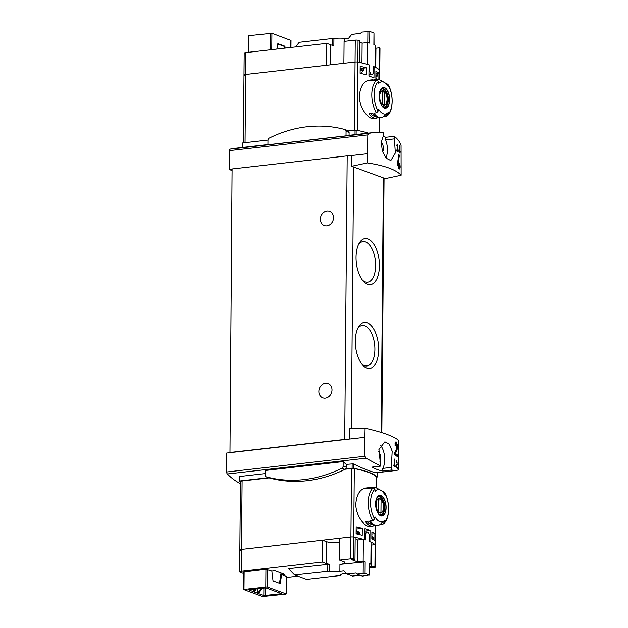 <?xml version="1.0" encoding="UTF-8"?>
<svg xmlns="http://www.w3.org/2000/svg" width="628" height="628" viewBox="0 0 628 628"><rect width="100%" height="100%" fill="white"/><g stroke="black" fill="none" stroke-linecap="round" stroke-linejoin="round"><path stroke-width="0.94" d="M394.47 460.363L394.423 465.426A102.851 21.501 -179.5 0 0 393.764 465.05L393.756 465.96A102.851 21.501 0.5 0 1 395.35 466.902L395.357 465.992A102.851 21.501 -179.5 0 0 394.745 465.615L394.8 459.256A102.851 21.501 -179.5 0 0 394.478 459.068L394.07 460.41M365.088 428.17L364.876 437.3L349.184 439.082L349.372 428.406L365.088 428.17C382.703 432.19 393.937 436.303 398.796 440.511L398.215 469.98L396.354 470.466L391.33 470.027L391.322 467.428L382.742 468.402A1.908 0.942 83.5 0 0 382.758 471.008L391.33 470.027M364.876 437.3L364.978 456.25L226.684 471.997A1.908 0.942 83.5 0 0 227.336 473.975A102.851 50.907 83.5 0 0 240.422 483.584M391.322 467.428L392.186 451.194L389.321 444.129L384.893 441.798L378.912 449.515L380.647 466.117L366.006 458.189L364.978 456.25M396.127 443.494L396.778 448.18L394.847 452.482L394.831 454.876A102.851 21.501 0.5 0 1 397.406 456.674L397.422 454.931A102.851 21.501 -179.5 0 0 395.475 453.518L397.108 449.711L397.367 444.765L396.009 441.712L394.918 445.126A102.851 21.501 0.5 0 1 395.507 445.495L396.127 443.494L395.043 443.611M396.441 466.73L397.234 464.759L396.7 460.591L396.19 462.365A102.851 21.501 0.5 0 1 396.464 462.561C396.943 461.133 397.147 461.604 397.069 463.966L396.142 467.436A102.851 21.501 0.5 0 1 397.391 468.378L397.398 467.475A102.851 21.501 -179.5 0 0 396.441 466.73L396.15 466.769M396.244 461.58L396.755 461.517L396.464 462.561M399.879 145.869A102.851 21.501 -179.5 0 0 399.604 145.657L398.804 151.167A102.851 21.501 0.5 0 1 399.549 151.701L399.541 152.918A102.851 21.501 0.5 0 1 399.793 153.114L399.8 151.898A102.851 21.501 0.5 0 1 400.232 152.251L400.24 151.34A102.851 21.501 -179.5 0 0 399.808 150.995L399.816 150.084A102.851 21.501 -179.5 0 0 399.565 149.888L399.557 150.798A102.851 21.501 -179.5 0 0 399.149 150.5L399.565 145.908M401.111 175.251L401.049 145.139C399.518 141.418 397.249 138.482 394.243 136.323L395.342 152.996L390.828 160.54L386.244 158.225L382.366 151.285L381.259 142.368L383.575 135.012L383.559 132.406L374.257 132.453L368.84 133.348L367.788 134.887L367.404 162.911L351.664 166.271L385.341 178.603L401.111 175.251C396.26 169.78 385.027 165.666 367.404 162.911M397.218 145.374L397.171 150.437A102.851 21.501 -179.5 0 0 396.519 150.061L396.511 150.971A102.851 21.501 0.5 0 1 398.097 151.913L398.105 151.003A102.851 21.501 -179.5 0 0 397.493 150.626L397.548 144.267A102.851 21.501 -179.5 0 0 397.226 144.079L396.825 145.421M399.408 155.163A102.851 21.501 -179.5 0 0 398.835 154.747L397.139 165.368A102.851 21.501 0.5 0 1 398.733 166.389L398.709 168.712A102.851 21.501 0.5 0 1 399.227 169.089L399.251 166.758A102.851 21.501 0.5 0 1 400.099 167.425L400.115 165.682A102.851 21.501 -179.5 0 0 399.267 165.015L399.282 163.264A102.851 21.501 -179.5 0 0 398.764 162.895L398.749 164.638A102.851 21.501 -179.5 0 0 397.893 164.073L399.408 155.163L398.756 155.234M375.575 545.269A2.379 0.495 -179.5 0 0 375.63 545.159A2.379 0.495 -179.5 0 0 375.575 545.049A71.427 14.931 -179.5 0 0 369.916 541.65L370.018 530.456A71.427 14.931 -179.5 0 0 364.97 528.611L364.876 539.805A71.427 14.931 -179.5 0 0 353.705 537.042A2.379 0.495 -179.5 0 0 350.911 536.956L241.497 549.414A3.336 0.699 -179.5 0 0 239.841 550.002A3.336 0.699 -179.5 0 0 240.296 550.356M374.83 540.661L374.892 533.674A71.427 14.931 -179.5 0 0 371.894 531.822L371.831 538.808A71.427 14.931 -179.5 0 1 374.83 540.661M362.223 535.292L362.285 528.305A71.427 14.931 -179.5 0 0 356.154 526.814L356.092 533.8A71.427 14.931 -179.5 0 1 362.223 535.292M365.512 488.066C359.915 489.306 356.68 494.581 355.817 503.876C355.55 515.58 364.852 527.363 369.876 526.35M376.172 476.817A2.379 0.495 -179.5 0 0 376.227 476.707A2.379 0.495 -179.5 0 0 376.172 476.597A71.427 14.931 -179.5 0 0 354.302 468.59A2.379 0.495 -179.5 0 0 351.507 468.512L345.102 469.242M269.122 477.892L242.094 480.97A3.336 0.699 -179.5 0 0 240.469 481.456A3.336 0.699 -179.5 0 0 240.438 481.55L239.841 550.002A3.336 0.699 -179.5 0 1 241.497 549.414L242.094 480.97M370.018 530.456L364.947 531.037M356.131 529.004L362.285 528.305M371.878 534.02L374.892 533.674M379.72 70.336A2.379 0.495 -179.5 0 0 379.775 70.226A2.379 0.495 -179.5 0 0 379.72 70.116A71.427 14.931 -179.5 0 0 374.06 66.725L373.966 77.919A71.427 14.931 0.5 0 0 368.919 76.074L369.021 64.88A71.427 14.931 -179.5 0 0 357.85 62.109A2.379 0.495 -179.5 0 0 355.055 62.031A2.379 0.495 0.5 0 1 357.85 62.109A71.427 14.931 0.5 0 1 359.318 62.408L359.506 40.522A71.427 14.931 0.5 0 0 358.039 40.231L357.254 130.388M373.432 118.472C368.424 119.477 359.106 107.71 359.381 96.013C360.236 86.703 363.471 81.428 369.076 80.18M375.897 73.523L378.912 73.178A71.427 14.931 -179.5 0 0 375.913 71.333L375.85 78.312A71.427 14.931 -179.5 0 1 377.569 79.277M378.912 73.178L378.849 79.544M360.166 66.317L360.111 73.303A71.427 14.931 -179.5 0 1 366.242 74.795L366.305 67.816A71.427 14.931 -179.5 0 0 360.166 66.317M346.02 135.844L346.059 131.338A2.143 1.805 -69.9 0 0 344.819 129.501A136.417 115.057 -69.9 0 0 269.224 138.105A2.143 1.805 -69.9 0 0 267.952 140.232L267.913 144.738L346.02 135.844A102.851 50.907 -96.5 0 1 348.909 135.342A102.851 50.907 -96.5 0 1 349.082 135.326L349.105 132.461A2.143 1.805 -69.9 0 0 347.865 130.616L345.062 129.588M394.243 136.323L385.671 137.297A102.851 50.907 83.5 0 0 383.017 135.923M267.913 144.566L233.804 148.444A102.851 50.907 83.5 0 0 230.17 149.134A1.908 0.942 83.5 0 0 229.487 150.626L229.157 169.474L232.07 170.541M267.96 140.06L242.651 142.941L242.439 147.462M368.44 133.12A72.848 15.229 -179.5 0 0 356.162 130.177L348.43 130.899M265.04 473.598L239.739 476.479L239.464 481.064L240.469 481.456M343.171 461.604L265.071 470.498L265.032 474.996A2.143 1.805 -69.9 0 0 266.264 476.84A136.417 115.057 -69.9 0 0 341.86 468.229A2.143 1.805 -69.9 0 0 343.131 466.102L343.171 461.604A102.851 50.907 -96.5 0 0 346.209 464.359L353.25 463.864C365.763 469.87 373.754 472.798 377.224 472.641L376.776 472.696M380.647 466.117L372.074 467.091A102.851 50.907 83.5 0 0 382.758 471.008M268.58 477.688L239.7 480.977M385.906 83.579L387.727 84.183L388.041 84.961A70.783 59.699 110.1 0 1 388.379 86.868A16.21 8.023 -96.5 0 0 384.352 82.425L379.916 80.007A19.287 9.546 -96.5 0 0 376.682 79.301L375.45 79.442A19.287 9.546 -96.5 0 0 372.969 80.439L369.264 80.863A19.287 9.546 -96.5 0 1 371.745 79.858A19.287 9.546 -96.5 0 1 373.636 80.015M384.352 82.425A16.21 8.023 -96.5 0 0 378.762 83.351A70.783 59.699 -69.9 0 0 378.433 81.444L376.855 79.999L374.202 80.305A19.287 9.546 -96.5 0 1 376.682 79.301M387.814 112.844A16.21 8.023 -96.5 0 0 388.151 112.522A70.783 59.699 110.1 0 1 387.782 114.508L386.181 116.313L383.52 116.612A19.287 9.546 -96.5 0 1 381.039 117.617A19.287 9.546 -96.5 0 1 373.911 113.095L376.572 112.797L378.174 110.983A70.783 59.699 -69.9 0 0 378.543 109.005A16.21 8.023 -96.5 0 0 378.982 109.743A16.21 8.023 -96.5 0 0 387.814 112.844L383.52 116.612M387.743 84.176C393.811 93.046 393.693 111.525 386.903 116.015L386.181 116.313M389.658 99.75A10.401 5.15 -96.5 0 1 386.872 107.663A10.401 5.15 -96.5 0 1 381.534 105.41A10.401 5.15 -96.5 0 1 381.95 87.991A10.401 5.15 -96.5 0 1 389.658 99.75M377.915 117.601A19.287 9.546 -96.5 0 1 376.109 118.182A19.287 9.546 -96.5 0 1 368.981 113.66L372.679 113.236A19.287 9.546 -96.5 0 0 379.807 117.758L381.039 117.617M373.008 520.675L374.618 518.861A70.783 59.699 -69.9 0 0 374.987 516.883A16.21 8.023 -96.5 0 0 375.418 517.621A16.21 8.023 -96.5 0 0 384.25 520.722L379.964 524.498A19.287 9.546 -96.5 0 1 377.483 525.495A19.287 9.546 -96.5 0 1 370.355 520.973L373.008 520.675A19.287 9.546 -96.5 0 1 368.228 502.471A19.287 9.546 -96.5 0 1 373.299 487.877L370.638 488.184A19.287 9.546 -96.5 0 1 373.118 487.179A19.287 9.546 -96.5 0 1 376.36 487.885L380.788 490.303A16.21 8.023 -96.5 0 1 384.815 494.746A70.783 59.699 110.1 0 0 384.485 492.847A17.859 8.839 -96.5 0 1 384.226 522.386L382.617 524.192L379.964 524.498M383.331 523.885L382.617 524.192M384.25 520.722A16.21 8.023 -96.5 0 0 384.595 520.4A70.783 59.699 110.1 0 1 384.226 522.386M380.788 490.303A16.21 8.023 -96.5 0 0 375.206 491.229A70.783 59.699 -69.9 0 0 374.877 489.322L373.299 487.877M382.35 491.457L384.171 492.062L384.485 492.847M386.102 507.628A10.401 5.15 -96.5 0 1 383.308 515.541A10.401 5.15 -96.5 0 1 377.978 513.288A10.401 5.15 -96.5 0 1 378.394 495.869A10.401 5.15 -96.5 0 1 386.102 507.628M374.359 525.479A19.287 9.546 -96.5 0 1 372.553 526.06A19.287 9.546 -96.5 0 1 365.418 521.538L369.123 521.114A19.287 9.546 -96.5 0 0 376.251 525.636L377.483 525.495M373.118 487.179L371.886 487.32A19.287 9.546 -96.5 0 0 369.405 488.325L365.708 488.741A19.287 9.546 -96.5 0 1 368.189 487.736A19.287 9.546 -96.5 0 1 370.08 487.893M367.349 153.734L351.656 155.524L351.664 166.271M349.184 439.082L226.684 453.031L226.684 471.997M232.085 169.136L229.157 169.474M351.656 155.524L349.71 155.744A4.765 0.997 -179.5 0 0 347.19 155.862L232.085 168.963L229.966 452.655M378.676 349.686A23.158 11.461 -96.5 0 1 362.662 365.064A23.158 11.461 -96.5 0 1 358.353 327.235A23.158 11.461 -96.5 0 1 371.305 325.736A23.158 11.461 -96.5 0 1 378.676 349.686M379.406 265.88A23.158 11.461 -96.5 0 1 363.392 281.25A23.158 11.461 -96.5 0 1 359.083 243.429A23.158 11.461 -96.5 0 1 372.035 241.921A23.158 11.461 -96.5 0 1 379.406 265.88M351.656 155.862A4.765 0.997 -179.5 0 0 349.71 155.744M347.237 439.302A4.765 0.997 -179.5 0 0 344.709 439.419L229.613 452.521M326.866 225.852A7.622 6.429 -69.9 0 0 333.366 219.148A7.622 6.429 -69.9 0 0 329.551 211.251A7.622 6.429 -69.9 0 0 320.892 216.197A7.622 6.429 -69.9 0 0 324.307 225.554A7.622 6.429 -69.9 0 0 326.866 225.852M325.359 398.128A7.622 6.429 -69.9 0 0 331.859 391.425A7.622 6.429 -69.9 0 0 328.044 383.527A7.622 6.429 -69.9 0 0 319.393 388.473A7.622 6.429 -69.9 0 0 322.808 397.838A7.622 6.429 -69.9 0 0 325.359 398.128M358.415 244.755A20.394 10.095 -96.5 0 1 363.031 241.607A20.394 10.095 -96.5 0 1 375.623 265.636A20.394 10.095 -96.5 0 1 367.639 282.137A20.394 10.095 -96.5 0 1 362.442 280.104M357.685 328.57A20.394 10.095 -96.5 0 1 362.301 325.422A20.394 10.095 -96.5 0 1 374.892 349.451A20.394 10.095 -96.5 0 1 366.909 365.943A20.394 10.095 -96.5 0 1 361.712 363.91M376.227 477.256L377.185 476.99A72.848 15.229 -179.5 0 0 353.211 468.213L345.479 468.935A2.143 1.805 -69.9 0 0 346.185 467.224L346.209 464.359M379.932 461.674A6.194 3.062 83.5 0 0 380.639 458.157A6.194 3.062 83.5 0 0 378.59 451.665M382.742 468.402A14.287 7.073 83.5 0 0 380.497 445.244M381.29 142.03A6.194 3.062 -96.5 0 1 383.347 148.522A6.194 3.062 -96.5 0 1 382.633 152.039M385.914 157.863A14.287 7.073 83.5 0 0 385.608 139.871A1.908 0.942 83.5 0 1 385.671 137.297M244.441 75.431A3.336 0.699 0.5 0 1 243.986 75.07L244.174 53.184A3.336 0.699 0.5 0 1 245.831 52.603L245.634 74.489A3.336 0.699 -179.5 0 0 243.986 75.07A3.336 0.699 0.5 0 1 245.634 74.489L355.055 62.031L354.459 130.216M371.902 524.192A17.38 8.604 -96.5 0 1 366.878 521.373M375.458 116.313A17.38 8.604 -96.5 0 1 370.434 113.495M375.772 503.844A10.072 4.985 83.5 0 0 380.764 515.557A10.072 4.985 83.5 0 0 385.93 507.565A10.072 4.985 83.5 0 0 380.937 495.853A10.072 4.985 83.5 0 0 375.772 503.844M379.328 95.966A10.072 4.985 83.5 0 0 384.328 107.678A10.072 4.985 83.5 0 0 389.493 99.687A10.072 4.985 83.5 0 0 384.493 87.975A10.072 4.985 83.5 0 0 379.328 95.966M383.512 507.181A7.355 3.642 -96.5 0 1 377.891 511.373A7.355 3.642 -96.5 0 1 378.001 498.922A7.355 3.642 -96.5 0 1 383.512 507.181M381.063 499.778A7.049 3.485 83.5 0 0 379.006 498.82A7.049 3.485 83.5 0 0 378.66 498.899L378.543 511.875A7.049 3.485 -96.5 0 0 380.599 512.825A7.049 3.485 -96.5 0 0 380.945 512.754L381.063 499.778L378.645 500.053M378.056 496.984A9.043 4.474 -96.5 0 1 378.574 496.858A9.043 4.474 -96.5 0 1 384.163 507.518A9.043 4.474 -96.5 0 1 380.623 514.834A9.043 4.474 -96.5 0 1 380.089 514.834M387.076 99.303A7.355 3.642 -96.5 0 1 381.455 103.494A7.355 3.642 -96.5 0 1 381.565 91.036A7.355 3.642 -96.5 0 1 387.076 99.303M384.619 91.9A7.049 3.485 83.5 0 0 382.562 90.942A7.049 3.485 83.5 0 0 382.216 91.021L382.107 103.989A7.049 3.485 -96.5 0 0 384.155 104.947A7.049 3.485 -96.5 0 0 384.509 104.868L384.619 91.9L382.209 92.175M381.62 89.105A9.043 4.474 -96.5 0 1 382.13 88.98A9.043 4.474 -96.5 0 1 387.719 99.64A9.043 4.474 -96.5 0 1 384.179 106.956A9.043 4.474 -96.5 0 1 383.645 106.956M380.246 512.833L380.945 512.754M383.802 104.954L384.509 104.868M269.074 477.861A2.143 1.805 -69.9 0 0 269.318 477.955A136.417 115.057 -69.9 0 0 344.913 469.351A2.143 1.805 -69.9 0 0 345.479 468.935M361.571 68.35L366.305 67.816M397.171 150.437L396.511 150.508M398.105 151.003L396.833 151.152M397.493 150.626L396.511 150.736M400.24 151.34L398.843 150.877M399.667 151.913L399.667 151.403M399.808 150.995L398.843 151.105M399.557 150.798L398.811 150.885M399.251 166.758L398.725 166.82M400.115 165.682L397.948 165.164L397.948 164.732M399.526 166.97L399.541 165.745M399.267 165.015L397.948 165.164M399.282 163.264L398.756 163.327M398.749 164.638L397.147 164.819M397.893 164.073L397.155 164.159M395.475 453.518L394.839 453.589M396.119 449.734A4.317 2.135 83.5 0 0 396.535 448.769M396.025 443.501A4.317 2.135 83.5 0 0 395.334 442.481M397.422 454.931L394.831 454.327M396.692 456.109L396.7 455.01M394.8 459.256L394.408 459.304M394.423 465.426L393.764 465.497M395.357 465.992L394.078 466.141M394.745 465.615L393.764 465.725M397.398 467.475L396.142 467.326M271.822 571.127L265.919 569.361L243.664 572.006L243.507 589.464L262.614 596.522L285.709 594.119L286.18 593.955L286.203 576.386L281.603 574.706L284.688 574.353L274.907 570.774L271.822 571.127L272.937 580.186A0.95 0.471 -96.5 0 0 273.392 581.041L279.868 583.412A0.95 0.471 -96.5 0 0 279.978 583.428A0.95 0.471 -96.5 0 0 280.339 582.894L281.603 574.706M286.321 577.47L297.829 576.159M326.254 563.528L326.442 541.642L322.478 540.19L322.29 562.076L326.254 563.528A10.001 2.088 -179.5 0 0 329.331 564.234L288.488 568.693L294.587 574.973L306.605 579.369L339.764 575.593L340.47 574.997M322.29 562.076L241.301 571.299A3.336 0.699 -179.5 0 0 239.653 571.88A3.336 0.699 -179.5 0 0 240.108 572.241L243.648 573.537M243.507 589.464L267.073 586.897L286.046 593.853M248.193 589.857L265.872 587.847L281.619 593.664L263.815 595.572L248.201 589.653M365.064 573.482L356.885 574.086L362.411 576.111L369.233 575.013A71.427 14.931 -179.5 0 0 365.064 573.482L365.166 561.84A71.427 14.931 -179.5 0 0 363.165 561.228L363.353 539.342A71.427 14.931 -179.5 0 1 365.339 539.954L365.394 533.973L366.87 531.83L364.939 532.049M369.484 564.195L370.85 564.046A71.427 14.931 -179.5 0 0 369.335 563.371L369.39 575.146M370.85 564.046L371.038 542.16A71.427 14.931 -179.5 0 0 369.547 541.493L369.594 535.511L368.353 532.371A71.427 14.931 -179.5 0 0 366.87 531.83M365.394 533.973L364.923 534.028M363.165 561.228L357.591 561.864L357.787 539.978L356.225 539.405M357.591 561.864L351.468 559.619L354.977 559.218L355.173 537.332A71.427 14.931 -179.5 0 0 353.705 537.042A2.379 0.495 -179.5 0 0 350.911 536.956L339.74 538.227L339.552 560.113L343.516 561.565A10.001 2.088 -179.5 0 1 344.882 562.633A10.001 2.088 -179.5 0 1 339.929 564.391L365.166 561.84M369.452 568.01L374.264 567.461A2.379 0.495 -179.5 0 0 375.442 567.037A2.379 0.495 -179.5 0 0 375.387 566.927A71.427 14.931 -179.5 0 0 374.916 566.519L371.407 566.919L369.468 566.213M371.407 566.919L371.595 545.033L371.015 544.821M356.123 530.165L359.028 532.183A0.95 0.801 110.1 0 1 359.357 532.897L359.106 534.263L357.34 534.075M372.891 539.374L373.417 538.039A0.95 0.801 -69.9 0 0 373.079 537.325L371.855 536.445M356.1 532.882L356.115 531.704A0.95 0.801 -69.9 0 0 356.107 531.578M375.442 567.037L375.63 545.159A2.379 0.495 -179.5 0 0 375.575 545.049A71.427 14.931 -179.5 0 0 375.112 544.633L371.595 545.033M322.478 540.19L241.497 549.414L241.301 571.299M326.442 541.642A10.001 2.088 -179.5 0 0 339.709 542.553M363.353 539.342L357.787 539.978M354.977 559.218A71.427 14.931 -179.5 0 0 353.517 558.92A2.379 0.495 -179.5 0 0 350.722 558.841L339.552 560.113M374.916 566.519L375.112 544.633M356.885 574.086L355.872 573.042L347.033 574.047L343.979 570.907L339.866 571.378A10.001 2.088 -179.5 0 1 329.268 571.221L294.587 574.973M346.303 573.293L345.392 573.395A10.001 2.088 -179.5 0 0 340.439 575.162A10.001 2.088 -179.5 0 0 340.47 575.319L340.478 574.989M347.033 574.047L352.559 576.072L359.993 575.224M255.463 588.797L253.484 591.796L253.508 589.025M254.207 592.055L256.428 588.687M261.138 588.153L257.81 593.374L257.849 588.53M261.138 588.342L261.86 588.609L261.86 588.067M258.524 593.641L261.86 588.609M279.436 583.255A0.95 0.471 83.5 0 0 279.515 582.988L281.054 573.026M245.831 52.603L326.811 43.379L330.775 44.831L330.603 64.81M295.482 46.951L299.242 42.312L332.4 38.536L333.915 38.559L333.853 45.538A10.001 2.088 0.5 0 1 330.775 44.831M285.159 48.12L285.01 46.951L284.194 47.045A0.95 0.471 83.5 0 0 283.73 46.189L277.686 43.976M290.882 40.435L271.9 33.284L271.759 49.651M285.01 46.951A0.95 0.471 -96.5 0 0 284.555 46.095L278.086 43.725A0.95 0.471 -96.5 0 0 277.969 43.709A0.95 0.471 -96.5 0 0 277.615 44.243L276.87 49.07M248.468 35.953L248.664 52.281M271.9 33.284L248.814 35.686M333.915 38.559A10.001 2.088 0.5 0 0 344.513 38.716L348.626 38.245L351.743 34.399L360.582 33.394L361.618 32.114L369.798 31.51A71.427 14.931 0.5 0 1 373.966 33.033L373.864 44.674A71.427 14.931 0.5 0 1 375.371 45.349L375.183 67.227A71.427 14.931 0.5 0 0 373.691 66.568L373.636 72.542L372.349 74.669L369.264 75.022A67.855 14.185 0.5 0 0 368.934 74.897M359.491 42.202L362.121 43.167L367.686 42.531A71.427 14.931 0.5 0 1 369.696 43.151L369.798 31.51M367.686 42.531L367.498 64.417A71.427 14.931 0.5 0 1 369.484 65.029L369.429 71.003L368.966 71.058M368.934 74.347L370.858 74.128L369.429 71.003M370.858 74.128A71.427 14.931 0.5 0 1 372.349 74.669M369.013 65.077L369.484 65.029M375.356 48.011L375.937 48.223L375.764 67.518M362.121 43.167L361.948 62.981M375.897 73.641L377.334 74.128L377.452 75.431A0.95 0.801 110.1 0 1 377.106 76.224L375.858 77.385M360.158 67.879L363.282 68.978L363.4 70.289A0.95 0.801 110.1 0 1 363.055 71.082L360.558 73.398M360.158 67.926L360.15 69.104A0.95 0.801 110.1 0 1 360.142 69.229M355.244 40.145L344.081 41.417L343.885 63.302L355.055 62.031L355.244 40.145A2.379 0.495 0.5 0 1 358.039 40.231M245.046 142.674L245.634 74.489L326.623 65.265L326.811 43.379M375.937 48.223L379.445 47.822L379.257 69.708A71.427 14.931 0.5 0 1 379.72 70.116A2.379 0.495 0.5 0 1 379.775 70.226L379.697 79.889M379.445 47.822A71.427 14.931 0.5 0 1 379.909 48.238A2.379 0.495 0.5 0 1 379.971 48.348A2.379 0.495 0.5 0 1 379.909 48.458M373.966 33.033L374.021 44.737M284.335 48.215L284.194 47.045M375.387 566.927L375.74 525.667M376.078 487.744L376.172 476.597M353.517 558.92L354.302 468.59M350.722 558.841L351.507 468.512M379.909 48.238L379.634 79.858M379.304 117.789L379.179 132.155M368.84 133.348L230.17 149.134M242.612 147.447L242.651 142.941M355.016 134.643L355.055 130.145M366.006 458.189L227.336 473.975M388.041 84.961A17.859 8.839 -96.5 0 1 387.782 114.508M378.174 110.983A17.859 8.839 -96.5 0 1 378.433 81.444M376.572 112.797A19.287 9.546 -96.5 0 1 371.792 94.593A19.287 9.546 -96.5 0 1 376.855 79.999M374.618 518.861A17.859 8.839 -96.5 0 1 374.877 489.322M367.788 134.887L229.487 150.626M351.327 428.382L353.611 166.977M381.18 432.394L383.394 177.889M344.709 439.419L347.19 155.862M352.151 463.684L352.112 468.182M239.566 476.723L239.527 481.017M396.354 470.466L377.247 472.641L377.185 476.99M353.25 463.864L353.211 468.213M394.188 138.898L385.608 139.871M356.123 134.518L356.162 130.177M384.729 507.51A9.287 4.592 -96.5 0 1 381.094 515.023L379.147 514.175C378.26 514.222 377.185 511.49 375.921 505.987C375.74 497.627 377.726 497.721 377.875 497.133L378.99 496.575A9.287 4.592 -96.5 0 1 384.729 507.51M388.285 99.632A9.287 4.592 -96.5 0 1 384.65 107.145L382.711 106.297C381.816 106.344 380.741 103.612 379.485 98.109C379.304 89.749 381.29 89.843 381.439 89.255L382.554 88.697A9.287 4.592 -96.5 0 1 388.285 99.632M343.131 466.102L346.185 467.224M266.264 476.84L269.318 477.955M341.86 468.229L344.913 469.351M346.059 131.338L349.105 132.461M397.108 449.711L396.08 449.829M397.234 464.759L396.731 464.814M267.073 586.897L267.222 569.439M369.233 575.013L369.335 563.371M356.115 531.115L359.028 532.183M371.855 536.877L373.079 537.325M356.092 533.156L359.106 534.263M372.53 539.177L373.158 539.405M356.107 532.819L359.349 534.004M371.839 538.573L373.401 539.146M356.115 531.704L359.357 532.897M371.847 537.466L373.417 538.039M329.268 571.221L329.331 564.234M327.753 571.197L327.816 564.211M363.157 573.38L363.259 561.738M339.866 571.378L339.929 564.391M265.77 586.819L265.919 569.361M243.978 589.3L244.135 571.841M263.815 595.572L263.878 587.839M265.118 595.658L265.189 587.745M281.148 593.829L281.148 593.436M280.339 582.894L279.515 582.988M290.882 40.231L290.819 47.477M377.106 76.224L375.874 75.776M363.055 71.082L360.134 70.014M377.459 74.324L375.889 73.751M363.408 69.182L360.166 67.989M377.452 75.431L375.882 74.858M363.4 70.289L360.15 69.104M332.4 38.536L332.345 45.271M344.513 38.716L344.489 41.37M367.89 31.4L367.788 42.563M270.597 33.206L270.456 49.8M284.555 46.095L283.73 46.189M375.63 545.159L375.803 525.667M376.133 487.768L376.227 476.707M374.257 132.453L348.909 135.342M371.745 79.858L369.076 80.164M376.109 118.182L373.432 118.488M368.189 487.736L365.512 488.042M372.553 526.06L369.876 526.366M381.832 432.606L384.053 178.124M239.504 476.636L239.464 481.064M377.247 472.641L377.208 477.029M242.377 147.454L242.416 143.027M243.986 75.07L243.397 142.854M379.359 117.789L379.234 132.155M383.339 523.893C390.129 519.403 390.247 500.924 384.179 492.054M378.574 496.858L378.158 496.905M380.623 514.834L380.207 514.881M382.13 88.98L381.714 89.027M384.179 106.956L383.763 107.003M266.139 476.801L269.192 477.916M344.945 129.541L347.99 130.655M239.653 571.88L239.841 550.002M286.18 593.955L286.329 576.488M377.334 74.128L375.897 73.594M363.282 68.978L360.158 67.832M379.971 48.348L379.775 70.226M291.007 40.333L290.945 47.461M248.343 35.851L248.193 52.328"/></g></svg>

